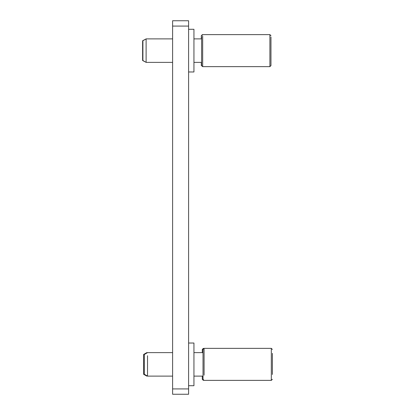 <?xml version="1.0" encoding="UTF-8"?>
<svg xmlns="http://www.w3.org/2000/svg" width="415" height="415" viewBox="0 0 415 415"><rect width="100%" height="100%" fill="white"/><g stroke="black" fill="none" stroke-linecap="round" stroke-linejoin="round"><path stroke-width="0.62" d="M172.604 394.25L188.607 394.25L188.607 20.75L172.604 20.75L172.604 394.25M188.607 343.029L193.945 343.029L193.945 385.711L188.607 385.711M188.607 29.289L193.945 29.289L193.945 71.971L188.607 71.971M146.801 353.051L146.801 352.631L143.595 354.477L143.595 374.076M203.018 352.631L193.945 352.631L202.292 352.631L202.292 349.43L203.355 348.361L203.355 349.088M203.355 379.652L203.355 380.379L202.292 379.31L202.292 376.109M146.801 375.689L146.801 376.109L143.595 374.263M145.821 39.062L142.62 40.737L142.62 60.336M202.67 36.053L202.67 66.639L269.9 66.639L269.9 34.621L202.38 34.621L202.38 34.917M202.38 66.343L201.311 65.57L201.311 62.369M202.38 34.621L201.311 35.69L201.311 38.891M145.821 62.198L142.62 60.523M142.91 54.718L142.91 41.37L142.91 60.523L146.116 62.369L172.604 62.369M269.9 66.639L270.969 65.57L270.969 37.023M201.607 56.803L201.607 36.645L201.607 65.57L202.67 66.639M172.604 38.891L146.116 38.891L146.116 62.369M146.801 352.631L172.604 352.631L147.527 352.631L144.327 354.477L144.327 374.263L147.527 376.109L172.604 376.109M272.38 374.465L272.38 353.357M204.087 348.361L203.018 349.43L203.018 379.31L204.087 380.379L271.317 380.379L271.317 348.361L204.087 348.361L204.087 375.186M147.527 355.717L147.527 376.109M172.604 26.088L188.607 26.088M172.604 388.912L188.607 388.912M193.945 62.369L201.607 62.369M193.945 38.891L201.607 38.891M146.116 38.891L142.91 40.737M201.607 35.69L202.67 34.621M270.969 35.69L269.9 34.621M193.945 376.109L203.018 376.109M271.317 380.379L272.38 379.31M271.317 348.361L272.38 349.43"/></g></svg>
